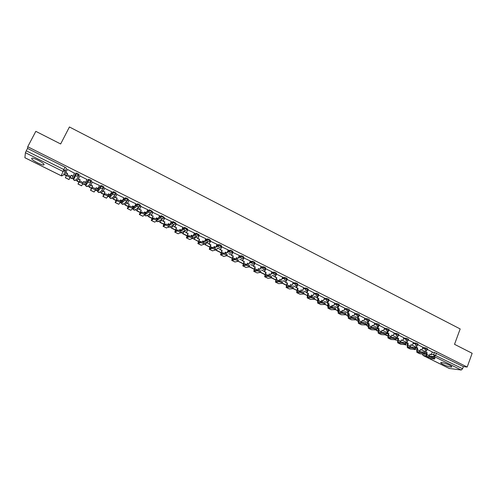 <?xml version="1.0" encoding="UTF-8"?>
<svg xmlns="http://www.w3.org/2000/svg" width="497" height="497" viewBox="0 0 497 497"><rect width="100%" height="100%" fill="white"/><g stroke="black" fill="none" stroke-linecap="round" stroke-linejoin="round"><path stroke-width="0.75" d="M76.078 172.975L75.606 175.547L73.544 179.734L73.438 178.112L75.501 173.869L75.606 175.547L76.345 176.199L78.731 175.484L79.153 174.652L77.694 173.534L75.923 173.037L75.501 173.869L77.271 174.372L78.731 175.484L76.569 179.672L74.258 180.368L73.544 179.734L74.985 180.56M91.249 181.728L91.659 180.908L90.243 179.815L88.46 179.311L88.044 180.144L89.827 180.653L91.243 181.74L88.882 182.461L88.131 181.772L88.044 180.144L85.614 184.176L85.695 185.754L86.428 186.425L88.715 185.723L91.063 182.02M103.643 187.916L104.047 187.108L102.674 186.04L100.879 185.524L100.469 186.356L102.258 186.872L103.631 187.941L101.301 188.661L100.531 187.941L100.469 186.356L97.673 190.183L97.741 191.718L98.487 192.42L100.748 191.712L103.258 188.431M115.925 194.041L116.31 193.246L114.981 192.202L113.179 191.68L112.769 192.507L114.571 193.029L115.907 194.078L113.596 194.805L112.813 194.047L112.769 192.507L109.626 196.135L109.669 197.626L110.427 198.359L112.676 197.651L115.31 194.737M128.083 200.111L128.468 199.328L127.176 198.303L125.362 197.775L124.958 198.601L126.772 199.129L128.064 200.154L125.778 200.887L124.977 200.092L124.958 198.601L121.467 202.03L121.485 203.472L122.268 204.242L124.486 203.534L127.232 200.943M140.135 206.125L140.502 205.354L139.253 204.348L137.427 203.813L137.029 204.64L138.856 205.174L140.111 206.18L137.849 206.914L137.029 206.075L137.029 204.64L133.202 207.876L133.196 209.262L133.991 210.076L136.19 209.361L139.042 207.044M152.07 212.082L152.43 211.324L149.51 209.765L148.988 210.622L150.821 211.163L152.039 212.144L149.802 212.878L148.97 211.995L148.988 210.622L146.522 212.424M163.892 217.978L164.24 217.232L161.345 215.698L160.835 216.543L162.681 217.096L163.855 218.053L161.643 218.792L160.792 217.854L160.835 216.543L158.481 218.04M175.603 223.824L175.944 223.091L173.068 221.569L172.571 222.414L174.422 222.967L175.565 223.911L173.372 224.65L172.509 223.656L172.571 222.414L170.297 223.675M187.207 229.614L187.543 228.893L184.685 227.39L184.201 228.229L186.058 228.788L187.164 229.713L184.996 230.453L184.114 229.397L184.201 228.229L181.977 229.31M198.707 235.354L199.03 234.646L196.191 233.155L195.719 233.988L197.589 234.559L198.657 235.46L196.514 236.205L195.619 235.075L195.719 233.988L193.538 234.919M210.094 241.039L210.411 240.343L209.38 239.461L207.504 238.889L207.137 239.697L209.013 240.268L210.045 241.151L204.373 243.195M221.382 246.674L221.693 245.984L220.699 245.12L218.891 244.53L218.444 245.356L220.333 245.934L221.327 246.798L219.227 247.543L218.313 246.263L218.444 245.356L216.307 246.052M232.571 252.252L232.869 251.581L231.906 250.737L230.086 250.14L229.651 250.96L231.546 251.544L232.509 252.389L230.428 253.141L229.515 251.768L229.651 250.96L227.52 251.563M243.654 257.788L243.946 257.123L243.014 256.297L241.175 255.7L240.759 256.514L242.66 257.104L243.592 257.924L241.53 258.682L240.616 257.216L240.759 256.514L238.635 257.036M254.638 263.273L254.924 262.615L254.023 261.807L252.172 261.205L251.768 262.012L253.675 262.609L254.57 263.416L252.532 264.174L251.625 262.615L251.768 262.012L249.643 262.466M265.522 268.703L265.802 268.063L264.938 267.268L263.062 266.665L262.671 267.467L264.59 268.069L265.454 268.858L263.429 269.623L262.671 267.467L260.546 267.858M276.307 274.089L276.58 273.456L275.748 272.685L273.859 272.07L273.48 272.872L275.406 273.48L276.239 274.251L274.238 275.015L273.48 272.872L271.356 273.207M286.999 279.426L287.266 278.805L286.465 278.047L284.557 277.432L284.197 278.233L286.123 278.842L286.924 279.6L284.943 280.364L284.197 278.233L282.06 278.506M297.597 284.719L297.852 284.104L297.088 283.365L295.162 282.75L294.814 283.545L296.752 284.16L297.523 284.893L295.56 285.663L294.814 283.545L292.621 283.893M308.097 289.962L308.351 289.353L307.612 288.633L305.667 288.012L305.338 288.807L307.283 289.428L308.022 290.149L306.077 290.913L305.332 288.813L303.189 288.987M318.515 295.168L318.77 294.566L318.049 293.857L316.098 293.23L315.769 294.019L317.72 294.646L318.366 295.485L316.508 296.119L315.769 294.019L313.613 294.162M328.846 300.331L329.095 299.722L328.393 299.039L326.436 298.405L326.113 299.194L328.07 299.821L328.629 300.747L326.84 301.281L326.113 299.194L323.945 299.293M339.084 305.45L339.333 304.841L338.643 304.17L336.68 303.537L336.363 304.319L338.327 304.953L339.01 305.624L338.792 305.953L337.09 306.4L336.363 304.319L334.183 304.381M349.229 310.526L349.478 309.911L348.807 309.258L346.838 308.618L346.521 309.401L349.161 310.693L347.987 313.272L349.41 313.98L348.795 315.502L348.751 317.378L353.174 317.465C355.057 317.925 356.057 318.415 356.175 318.931L355.877 319.677L357.088 320.279L355.833 319.863M359.294 315.552L359.536 314.943L358.884 314.303L356.908 313.657L356.597 314.439L359.225 315.719L358.853 316.216L357.318 316.502L356.597 314.439L354.398 314.439M369.271 320.54L369.513 319.925L368.873 319.304L366.892 318.658L366.587 319.434L369.203 320.702L368.755 321.267L367.302 321.484L366.587 319.434L364.376 319.403M379.161 325.485L379.404 324.87L378.776 324.261L376.794 323.609L376.49 324.386L379.099 325.647L378.571 326.262L377.198 326.43L376.49 324.386L374.26 324.324M388.971 330.387L389.207 329.772L388.598 329.176L386.61 328.523L386.306 329.294L388.909 330.542L388.306 331.213L387.014 331.325L386.306 329.294L384.069 329.207M398.693 335.251L398.929 334.63L398.333 334.052L396.339 333.394L396.041 334.164L398.631 335.4L397.967 336.115L396.743 336.189L396.041 334.164L393.792 334.046M408.335 340.066L408.571 339.451L407.987 338.886L405.987 338.221L405.695 338.991L408.279 340.221L407.546 340.967L406.391 341.004L405.695 338.991L403.427 338.848M417.896 344.85L418.132 344.228L417.561 343.675L415.554 343.011L415.262 343.775L417.84 344.999L417.045 345.769L415.958 345.782L415.262 343.775L412.988 343.613M427.377 349.59L427.613 348.969L427.053 348.428L425.041 347.757L424.755 348.521L427.321 349.733L426.469 350.528L425.444 350.522L424.755 348.521L422.469 348.335M443.094 364.425C446.766 366.121 449.568 367.003 451.512 367.078C452.264 366.892 451.58 366.252 449.462 365.158C445.766 363.456 442.957 362.568 441.032 362.499C440.274 362.686 440.963 363.332 443.094 364.425M37.617 162.879C40.369 164.221 42.388 164.929 43.661 164.998C45.01 164.55 43.171 162.966 38.145 160.264C35.374 158.916 33.355 158.201 32.069 158.127C30.739 158.605 32.591 160.189 37.617 162.879M63.933 174.31L64.945 174.814M71.99 178.317L73.798 179.218M75.985 180.305L77.259 180.939M84.241 184.418L85.987 185.282M88.137 186.356L89.448 187.009M96.381 190.457L98.058 191.289M100.177 192.345L101.518 193.016M108.408 196.439L110.005 197.241M112.105 198.284L113.484 198.968M120.324 202.372L121.84 203.13M123.927 204.168L125.331 204.863M132.127 208.249L133.563 208.964M135.638 209.995L137.073 210.709M144.111 214.213L145.161 214.735M147.242 215.766L148.709 216.499M156.195 220.227L156.648 220.451M158.736 221.494L160.239 222.24M170.136 227.16L171.664 227.924M181.424 232.782L182.983 233.559M192.619 238.355L194.203 239.144M203.708 243.872L205.323 244.673M214.952 249.469L216.344 250.159M226.377 255.154L227.266 255.595M237.703 260.788L238.088 260.987M257.713 270.753L258.502 271.145M268.318 276.028L269.523 276.63M279.202 281.445L280.451 282.066M290.012 286.825L290.82 287.229M300.735 292.161L301.095 292.342M66.523 168.328L63.554 175.043L66.523 168.328L65.026 167.191L63.815 169.564L65.318 170.695L62.908 171.409L25.409 152.716L26.266 150.808L63.815 169.564L61.212 175.77L63.554 175.043M35.821 131.345L27.726 146.752L467.18 367.041L472.15 353.28L454.525 344.315L460.172 328.939L69.425 126.983L60.659 143.975L35.821 131.345M24.893 157.704L25.409 152.716M27.726 146.752L27.521 148.417L26.266 150.808M424.183 351.547L425.488 351.665M432.148 352.261L434.453 352.466L433.651 354.616L462.589 368.743L461.235 370.017L449.232 368.445M462.589 368.743L463.359 366.606L467.18 367.041M415.045 346.633L412.976 345.552M419.71 351.727L420.474 349.422L421.81 350.087L422.91 347.254L417.927 344.763M405.726 341.979L403.465 340.805M413.405 342.52L408.366 339.979M396.326 337.295L393.873 336.022M403.856 337.743L398.724 335.158M386.846 332.568L384.206 331.201M394.227 332.922L389.002 330.294M377.291 327.803L374.452 326.336M381.236 332.406L382.019 330.238L383.398 330.927L384.548 328.07L379.199 325.392M374.719 323.168L369.308 320.447M364.841 318.229L359.331 315.452M351.522 317.453L352.305 315.421L353.721 316.129L354.914 313.24L349.273 310.42M341.458 312.371L342.228 310.395L343.657 311.11L344.862 308.215L339.128 305.344M331.3 307.239L332.064 305.326L333.506 306.046L334.729 303.145L328.89 300.225M324.46 298.032L318.565 295.063M314.147 292.876L308.134 289.881M303.742 287.67L297.622 284.657M293.242 282.42L287.017 279.389M282.65 277.127L276.313 274.077M271.965 271.784L265.528 268.715L264.211 271.716L266.075 272.418L265.125 275.804L268.622 275.332C270.492 275.779 271.53 276.307 271.735 276.91M261.186 266.392L254.657 263.317M250.308 260.95L243.741 257.9M239.33 255.464L232.726 252.389M228.253 249.929L221.606 246.829M217.077 244.338L210.386 241.219M205.801 238.703L199.061 235.559M194.414 233.012L187.636 229.844M182.927 227.272L176.1 224.072M174.838 226.775L172.602 225.924M171.328 221.476L164.464 218.251M163.184 220.96L161.183 220.233M159.624 215.63L152.709 212.374M151.417 215.095L149.672 214.487M147.808 209.734L140.85 206.448M139.545 209.169L138.048 208.69M135.874 203.789L128.885 200.459M127.555 203.192L126.319 202.844M123.828 197.794L116.795 194.414M115.453 197.154L114.478 196.936M111.657 191.755L104.6 188.313M103.239 191.059L102.531 190.978M92.28 182.157L99.506 185.487L97.803 188.736L96.095 187.885M90.908 184.909L90.466 184.965M86.994 179.51L79.849 175.938M74.469 173.248L67.375 169.409M85.614 184.176L88.46 179.311M97.673 190.183L100.879 185.524M110.011 195.358L113.179 191.68M121.84 201.266L122.194 200.9M122.424 200.67L125.362 197.775M133.563 207.119L133.954 206.764M134.78 206.062L137.427 203.813M145.18 212.921L145.602 212.573M146.907 211.616L149.38 209.796M156.692 218.668L157.151 218.332M158.866 217.232L161.227 215.723M168.098 224.364L168.589 224.035M170.676 222.867L172.956 221.594M182.356 228.502L184.58 227.415M193.905 234.112L196.098 233.174M205.342 239.697L207.504 238.889M216.667 245.251L218.81 244.543M227.881 250.761L230.012 250.153M238.989 256.241L241.113 255.707M249.991 261.671L252.116 261.211M260.894 267.063L263.019 266.672M271.697 272.412L273.822 272.076M282.402 277.717L284.532 277.438M293.006 282.986L295.15 282.75L294.827 283.538L292.671 283.768M303.518 288.204L305.667 288.012L305.338 288.807L303.189 288.993M313.936 293.379L316.098 293.23M318.037 298.821L318.415 298.803M324.261 298.511L326.436 298.405M328.101 303.81L328.554 303.797M334.5 303.605L336.68 303.537M338.078 308.761L338.5 308.755M344.651 308.656L346.838 308.618M347.968 313.675L348.36 313.669M354.709 313.663L356.908 313.657M357.778 318.54L358.138 318.546M364.68 318.627L366.892 318.658M367.5 323.373L367.83 323.379M374.564 323.553L376.794 323.609M384.367 328.436L386.61 328.523M386.709 332.915L387.126 332.94M394.084 333.282L396.339 333.394M396.196 337.631L396.842 337.668M403.726 338.084L405.987 338.221M405.602 342.309L406.478 342.371M413.28 342.849L415.554 343.011M414.927 346.943L416.02 347.03M422.754 347.571L425.041 347.757M424.295 351.242L422.407 350.255M429.135 356.455L429.893 354.112L431.21 354.777L432.297 351.951L427.408 349.509M73.848 177.299L74.444 177.901M86.037 183.474L86.739 184.045M98.139 189.55L98.915 190.127M110.123 195.557L110.968 196.147M122.001 201.502L122.908 202.099M133.768 207.392L134.724 207.994M145.428 213.219L146.429 213.822M156.984 218.997L158.015 219.599M168.427 224.712L169.483 225.309M179.771 230.378L180.84 230.968M191.047 236.013L192.084 236.56M202.453 241.735L203.205 242.101M213.76 247.376L214.213 247.587M27.521 148.417L65.026 167.191M463.359 366.606L434.453 352.466M367.612 322.926L364.618 321.429M357.685 317.974L354.696 316.483M347.67 312.98L344.688 311.495M337.569 307.941L334.599 306.456M327.38 302.859L324.417 301.381M317.105 297.734L314.147 296.262M306.736 292.565L303.791 291.093M296.28 287.347L293.342 285.881M285.725 282.085L282.799 280.625M275.083 276.773L272.163 275.319M264.342 271.418L261.434 269.964M253.507 266.013L250.612 264.566M242.573 260.558L239.691 259.117M231.54 255.054L228.663 253.619M220.407 249.5L217.543 248.078M209.169 243.897L206.491 242.561L205.472 244.828L209.74 246.953M197.831 238.243L195.371 237.013L194.339 239.287L198.402 241.306M186.387 232.534L184.145 231.416M426.438 350.547L425.854 352.106L425.339 352.056L427.184 352.764L426.625 354.255L426.78 356.169L432.036 356.74C433.875 357.213 434.85 357.672 434.956 358.113L434.676 358.871M426.42 357.082L429.377 358.492L434.614 359.027C434.508 358.592 433.533 358.132 431.694 357.66L426.339 357.045L426.109 354.206L426.668 352.715M425.854 352.106L427.184 352.764M426.917 349.273L426.761 349.695M419.754 351.466L420.406 351.789M424.308 351.205L423.873 352.367M429.824 354.293L431.21 354.777M417.014 345.788L416.411 347.391L415.902 347.353L417.747 348.062L417.182 349.553L417.312 351.466L422.469 351.975C424.314 352.448 425.289 352.907 425.401 353.361L425.115 354.119M416.952 352.379L419.928 353.796L425.053 354.28C424.947 353.833 423.972 353.373 422.127 352.895L416.871 352.342L416.672 349.509L417.238 348.018M416.411 347.391L417.747 348.062M417.48 344.558L417.325 344.968M410.249 346.738L410.802 347.012M415.063 346.589L414.635 347.726M420.412 349.596L421.81 350.087M407.515 340.979L406.881 342.638L406.384 342.607L408.23 343.315L407.658 344.812L407.77 346.72L412.827 347.173C414.672 347.645 415.654 348.105 415.765 348.565L415.48 349.323M407.397 347.633L410.392 349.062L415.417 349.484C415.306 349.031 414.324 348.565 412.473 348.099L407.323 347.596L407.161 344.775L407.733 343.278M406.881 342.638L408.23 343.315M407.962 339.799L407.813 340.197M413.411 342.501L412.324 345.353L410.982 344.688L410.211 346.962M400.632 342.153L400.831 341.414L398.054 340.029L398.14 341.93L403.098 342.327C404.949 342.8 405.937 343.265 406.043 343.731L405.757 344.489M400.669 341.967L401.11 342.191M405.738 341.942L405.31 343.06L407.621 343.222M410.913 344.862L412.324 345.353M397.768 342.849L400.781 344.291L405.689 344.657C405.583 344.191 404.595 343.725 402.744 343.253L397.693 342.812L397.569 339.998L398.147 338.494L398.631 338.525L398.054 340.029M397.935 336.134L397.271 337.848L396.786 337.817L398.147 338.494M397.271 337.848L398.631 338.525M398.37 335.003L398.221 335.388M403.862 337.73L402.763 340.588L401.408 339.911L400.831 341.414M391.002 337.159L391.344 337.326M396.339 337.252L395.904 338.389L398.134 338.519M401.34 340.091L402.763 340.588M388.275 331.238L387.585 333.015L387.107 332.99L388.952 333.698L388.368 335.208L388.43 337.103L393.282 337.444C395.146 337.91 396.128 338.382 396.239 338.855L395.954 339.613M388.058 338.028L391.089 339.476L395.885 339.78C395.774 339.308 394.786 338.836 392.922 338.37L387.983 337.991L387.89 335.183L388.474 333.673M387.585 333.015L388.952 333.698M388.691 330.17L388.548 330.536M394.233 332.909L393.121 335.779L391.754 335.096L390.971 337.301M386.865 332.524L386.393 333.729M391.686 335.276L393.121 335.779M387.107 332.99L387.809 331.188M388.07 330.517L388.225 330.107M378.534 326.293L377.813 328.144L377.347 328.126L379.192 328.834L378.602 330.343L378.639 332.238L383.386 332.512C385.25 332.978 386.244 333.456 386.355 333.941L386.063 334.692M378.26 333.164L381.311 334.618L385.995 334.866C385.877 334.382 384.889 333.909 383.025 333.444L378.186 333.127L378.136 330.325L378.726 328.815M377.813 328.144L379.192 328.834M378.925 325.293L378.795 325.641M376.092 329.735L376.459 329.921L376.067 329.902M377.304 327.759L376.459 329.921M381.951 330.418L383.398 330.927M377.347 328.126L378.08 326.249M378.323 325.628L378.478 325.237M368.718 321.298L367.954 323.23L367.5 323.218L369.352 323.92L368.749 325.442L368.762 327.324L373.402 327.542C375.272 328.001 376.266 328.486 376.384 328.977L376.086 329.728M368.376 328.256L371.445 329.722L376.018 329.909C375.9 329.418 374.906 328.939 373.036 328.474L368.308 328.219L368.296 325.423L368.892 323.914M367.954 323.23L369.352 323.92M369.085 320.379L368.954 320.702M374.726 323.156L373.589 326.038L372.197 325.342L371.414 327.467M365.972 324.908L366.811 325.119L366.028 324.727L366.32 323.976C366.208 323.472 365.208 322.988 363.332 322.528L358.797 322.373L358.815 320.49L359.424 318.968L357.573 318.266L358.387 316.21M361.512 322.478L361.692 321.926L358.815 320.49M367.556 323.243L366.811 325.119M372.129 325.523L373.589 326.038M367.5 323.218L368.277 321.255M368.494 320.695L368.65 320.317M358.412 323.305L361.499 324.783L365.954 324.908C365.835 324.404 364.835 323.926 362.959 323.46L358.343 323.274L358.368 320.484L358.977 318.962M358.822 316.247L358.014 318.273L359.424 318.968M358.014 318.273L357.573 318.266M364.848 318.21L363.698 321.105L362.294 320.403L361.692 321.926M351.913 316.465L351.541 317.403M357.834 318.397L357.088 320.279M362.226 320.584L363.698 321.105M358.586 315.719L358.728 315.359M348.36 318.316L351.466 319.801L355.802 319.863C355.678 319.354 354.678 318.863 352.795 318.403L348.298 318.279L348.36 315.502L348.975 313.98L349.41 313.98M347.987 313.272L348.975 313.98M345.601 314.775L347.279 315.396L345.639 314.582M342.079 311.513L341.731 312.371M348.037 313.508L347.279 315.396M352.23 315.601L353.721 316.129M347.552 313.272L348.422 311.116M348.59 310.7L348.732 310.352M338.805 305.947L337.873 308.227L337.451 308.233L339.308 308.941L338.619 312.34L342.924 312.364C344.812 312.818 345.819 313.309 345.937 313.837L345.639 314.589M338.221 313.278L341.352 314.775L345.558 314.775C345.434 314.253 344.433 313.762 342.545 313.303L338.159 313.247L338.264 310.476L338.879 308.948M337.873 308.227L339.308 308.941M335.282 309.637L337.382 310.476L335.313 309.445L335.612 308.699C335.487 308.165 334.475 307.668 332.586 307.214L328.393 307.258L329.12 303.86L327.262 303.151L328.244 300.76M331.462 307.239L331.754 306.525M332.164 306.519L331.872 307.227M338.153 308.581L337.382 310.476M342.153 310.582L343.657 311.11M337.451 308.233L338.376 305.966M338.507 305.636L338.643 305.307M327.995 308.202L331.139 309.699L335.233 309.643C335.102 309.109 334.09 308.612 332.201 308.159L327.933 308.171L328.076 305.4L328.703 303.872M328.697 300.642L327.672 303.139L329.12 303.86M327.672 303.139L327.262 303.151M324.87 304.456L327.405 305.506L324.895 304.257L325.193 303.518C325.063 302.971 324.05 302.474 322.155 302.021L318.08 302.133L318.838 298.734L316.98 298.026L318.03 295.504M321.54 302.046L321.77 301.486M322.162 301.474L321.938 302.027M328.182 303.611L327.405 305.506M331.99 305.512L333.506 306.046M328.337 300.53L328.467 300.219M317.676 303.077L320.845 304.586L324.808 304.468C324.671 303.922 323.659 303.418 321.764 302.965L317.614 303.046L317.807 300.287L318.44 298.753M318.484 295.342L317.384 298.007L318.838 298.734M317.384 298.007L316.98 298.026M324.473 298.014L323.267 300.94L321.814 300.213L321.062 302.058M314.365 299.231L317.347 300.499L314.384 299.026L314.688 298.293C314.551 297.734 313.532 297.231 311.631 296.777L307.674 296.957L308.475 293.559L306.612 292.857L307.73 290.192M311.538 296.784L311.7 296.405M312.085 296.38L311.911 296.802M318.13 298.598L317.347 300.499M321.739 300.399L323.267 300.94M307.27 297.908L310.457 299.43L314.29 299.244C314.154 298.685 313.135 298.181 311.24 297.728L307.208 297.877L307.438 295.131L308.084 293.59M308.227 289.894L307.003 292.826L308.475 293.559M307.003 292.826L306.612 292.857M314.154 292.857L312.936 295.79L311.47 295.056L310.743 296.827M303.766 293.957L307.196 295.448L303.735 293.727M307.991 293.541L307.196 295.448M311.395 295.243L312.936 295.79M297.771 284.663L296.529 287.608L296.156 287.639L298.014 288.347L297.181 291.739L301.02 291.49C302.921 291.938 303.94 292.453 304.083 293.019M296.765 292.69L299.977 294.224L303.686 293.969C303.543 293.404 302.524 292.895 300.623 292.441L296.715 292.665L296.982 289.925L297.635 288.378M296.529 287.608L298.014 288.347M303.748 287.651L302.518 290.59L301.039 289.857L300.331 291.54M293.075 288.633L296.808 290.366M293.025 288.397L296.839 290.298M300.965 290.037L302.518 290.59M296.156 287.639L297.405 284.675M287.223 279.382L285.601 282.377L287.459 283.085L286.589 286.477L290.323 286.154C292.211 286.601 293.236 287.117 293.398 287.701M286.173 287.428L289.403 288.974L293 288.651C292.832 288.074 291.801 287.558 289.919 287.104L286.123 287.403L287.092 283.122M285.968 282.339L287.459 283.085M293.255 282.402L292.006 285.346L290.515 284.607L289.838 286.197M282.284 283.265L286.222 285.228M282.215 283.017L286.291 285.042M290.434 284.787L292.006 285.346M285.601 282.377L286.868 279.407M276.58 274.058L274.953 277.071L276.817 277.773L275.903 281.165L279.519 280.768C281.401 281.215 282.433 281.737 282.619 282.327M275.487 282.122L278.736 283.675L282.209 283.284C282.023 282.694 280.991 282.178 279.115 281.724L275.437 282.097L276.462 277.823M275.307 277.022L276.817 277.773M282.663 277.102L281.401 280.06L279.898 279.308L279.258 280.799M271.393 277.848L275.574 279.929M271.312 277.593L275.642 279.749M279.817 279.494L281.401 280.06M274.953 277.071L276.233 274.089M264.702 276.767L267.976 278.326L271.325 277.866C271.113 277.27 270.076 276.742 268.212 276.295L264.652 276.742L265.733 272.474M265.839 268.684L264.553 271.66L266.075 272.418M264.553 271.66L264.211 271.716M271.977 271.76L270.697 274.723L269.181 273.965L268.591 275.338M260.403 272.381L264.839 274.586M260.31 272.114L264.907 274.406M269.101 274.151L270.697 274.723M268.51 275.524L268.287 276.115M255.004 263.267L253.377 266.311L255.234 267.013L254.253 270.399L257.626 269.846C259.484 270.3 260.527 270.828 260.757 271.443M253.818 271.362L257.117 272.934L260.341 272.399C260.105 271.791 259.061 271.263 257.21 270.809L253.774 271.337L254.911 267.075M253.7 266.243L255.234 267.013M261.198 266.367L259.906 269.337L258.372 268.579L257.813 269.859M249.32 266.864L253.998 269.194M249.202 266.591L254.073 269.014M258.291 268.759L259.906 269.337M253.377 266.311L254.688 263.311M244.07 257.8L242.437 260.857L244.3 261.559L243.275 264.944L246.531 264.317C248.376 264.764 249.426 265.299 249.68 265.926M242.84 265.907L245.972 267.467L249.258 266.889C248.997 266.268 247.947 265.727 246.108 265.28L242.797 265.889L243.984 261.627M242.753 260.788L244.3 261.559M250.32 260.925L249.009 263.907L247.469 263.137L246.928 264.361M238.125 261.298L243.064 263.752M238.144 261.186L243.139 263.572M247.382 263.323L249.009 263.907M242.437 260.857L243.766 257.844M233.037 252.277L231.403 255.352L233.267 256.054L232.198 259.44L235.329 258.726C237.162 259.173 238.218 259.72 238.498 260.353M231.757 260.403L234.926 261.981L238.069 261.323C237.79 260.689 236.734 260.148 234.901 259.695L231.72 260.385L232.969 256.135M231.701 255.278L233.267 256.054M239.343 255.433L238.02 258.428L236.46 257.651L235.938 258.831M232.105 258.08L227.154 255.837L232.031 258.266M236.379 257.837L238.02 258.428M231.403 255.352L232.751 252.333M221.904 246.711L220.27 249.805L222.134 250.5L221.022 253.88L224.023 253.091C225.849 253.538 226.905 254.085 227.21 254.731M220.581 254.855L223.78 256.44L226.781 255.707C226.47 255.06 225.408 254.507 223.588 254.06L220.544 254.837L221.842 250.587M220.556 249.718L222.134 250.5M228.272 249.892L226.93 252.892L225.358 252.109L224.843 253.259M217.518 248.084L216.232 250.401L220.898 252.725M216.506 250.32L220.972 252.538M225.271 252.296L226.93 252.892M220.27 249.805L221.631 246.767M210.672 241.095L209.032 244.201L210.896 244.897L209.746 248.276L212.617 247.4C214.424 247.848 215.493 248.401 215.822 249.059M209.299 249.252L212.53 250.855L215.381 250.034C215.052 249.376 213.983 248.823 212.176 248.376L209.262 249.233L210.622 244.99M209.305 244.102L210.896 244.897M217.096 244.307L215.735 247.313L214.151 246.518L213.642 247.643M205.472 244.828L209.666 247.133M205.211 244.922L206.243 242.654M214.064 246.711L215.735 247.313M209.032 244.201L210.417 241.151M199.334 235.423L197.694 238.548L199.558 239.243L198.365 242.617L201.099 241.66C202.9 242.101 203.975 242.66 204.323 243.337M197.912 243.592L201.173 245.214L203.882 244.313C203.528 243.642 202.453 243.083 200.651 242.635L197.881 243.58L199.297 239.343M197.949 238.442L199.558 239.243M205.814 238.666L204.441 241.679L202.838 240.883L202.335 241.983M194.339 239.287L198.328 241.492M194.091 239.386L195.135 237.112M202.751 241.07L204.441 241.679M197.694 238.548L199.092 235.485M187.891 229.695L186.251 232.838L188.114 233.534L186.878 236.907L189.469 235.858C191.258 236.305 192.345 236.87 192.724 237.56M186.418 237.889L189.711 239.523L192.271 238.535C191.892 237.852 190.811 237.286 189.022 236.839L186.387 237.87L187.866 233.646M186.493 232.726L188.114 233.534M194.433 232.969L193.041 235.994L191.426 235.187L190.923 236.274M184.157 231.422L182.871 233.801L186.884 235.802M182.871 233.801L183.927 231.515M183.107 233.696L186.965 235.615M191.339 235.379L193.041 235.994M186.251 232.838L187.667 229.769M176.348 223.923L174.695 227.079L176.565 227.775L175.279 231.142L177.733 230.005C179.516 230.453 180.604 231.024 181.007 231.726M174.82 232.124L178.15 233.783L180.554 232.702C180.15 232.012 179.057 231.44 177.28 230.987L174.795 232.111L176.336 227.893M174.925 226.961L176.565 227.775M182.946 227.222L181.535 230.254L179.908 229.446L179.405 230.521M172.832 225.775L171.546 228.166L175.335 230.055M171.546 228.166L172.621 225.874M171.769 228.055L175.416 229.869M179.821 229.633L181.535 230.254M174.695 227.079L176.137 223.992M164.693 218.09L163.041 221.264L164.905 221.96L163.581 225.327L165.886 224.097C167.657 224.545 168.756 225.122 169.185 225.837M163.109 226.309L166.476 227.98L168.725 226.818C168.29 226.11 167.191 225.532 165.426 225.085L163.084 226.303L164.693 222.091M163.252 221.14L164.905 221.96M171.353 221.426L169.924 224.464L168.278 223.644L167.775 224.725M161.407 220.078L160.121 222.482L163.681 224.253M160.121 222.482L161.214 220.171M160.326 222.358L163.762 224.066M168.191 223.836L169.924 224.464M163.041 221.264L164.501 218.164M152.927 212.207L151.274 215.4L153.138 216.096L151.765 219.457L153.927 218.133C155.685 218.581 156.791 219.165 157.251 219.891L156.816 220.798M151.293 220.444L154.691 222.134L156.779 220.879C156.325 220.159 155.219 219.575 153.455 219.121L151.274 220.432L152.939 216.232M151.473 215.263L153.138 216.096M159.655 215.568L158.208 218.624L156.549 217.792L156.033 218.873M149.877 214.325L148.591 216.748L151.914 218.4M148.591 216.748L149.703 214.418M148.783 216.617L152.001 218.214M156.456 217.984L158.208 218.624M151.274 215.4L152.759 212.281M141.055 206.267L139.396 209.479L141.266 210.169L139.843 213.524L141.85 212.113C143.602 212.561 144.714 213.151 145.199 213.89L144.757 214.81M139.365 214.518L142.801 216.226L144.726 214.878C144.242 214.145 143.124 213.555 141.378 213.101L139.346 214.511L141.08 210.318M139.582 209.33L141.266 210.169M147.839 209.659L146.379 212.722L144.702 211.884L144.18 212.977M138.241 208.516L136.955 210.958L140.042 212.492M136.955 210.958L138.085 208.61M137.135 210.815L140.123 212.306M144.745 212.144L144.31 213.051M144.608 212.076L146.379 212.722M139.396 209.479L140.906 206.336M129.065 200.272L127.406 203.497L129.276 204.192L127.81 207.541L129.655 206.031C131.401 206.479 132.525 207.081 133.034 207.833L132.581 208.765M127.319 208.535L130.792 210.262L132.556 208.821C132.04 208.075 130.916 207.479 129.177 207.025L127.307 208.529L129.102 204.348M127.574 203.341L129.276 204.192M135.917 203.695L134.439 206.764L132.742 205.92L132.208 207.032M126.493 202.658L125.213 205.112L128.052 206.528M125.213 205.112L126.362 202.745M125.374 204.963L128.139 206.342M133.059 206.317L132.593 207.28M132.649 206.112L134.439 206.764M127.406 203.497L128.947 200.328M116.963 194.215L115.304 197.464L117.174 198.154L115.658 201.502L117.348 199.893C119.081 200.341 120.212 200.95 120.752 201.714L120.286 202.664M115.167 202.503L118.671 204.242L120.268 202.708C119.727 201.95 118.59 201.341 116.857 200.887L115.155 202.496L117.019 198.315M115.453 197.303L117.174 198.154M123.883 197.676L122.386 200.757L120.678 199.906L120.119 201.043M114.639 196.75L113.359 199.216L115.95 200.508M113.359 199.216L114.54 196.806M113.509 199.061L116.043 200.322M121.268 200.434L120.728 201.546M120.578 200.092L122.386 200.757M115.304 197.464L116.876 194.252M104.749 188.108L103.084 191.37L104.954 192.059L103.388 195.402L104.917 193.693C106.638 194.147 107.781 194.762 108.346 195.538L107.874 196.501L108.234 196.669L109.365 194.501M102.891 196.408L106.439 198.166L107.855 196.532C107.29 195.762 106.147 195.147 104.42 194.694L102.885 196.402L104.817 192.233M103.221 191.196L104.954 192.059M111.732 191.6L110.216 194.687L108.489 193.824L107.911 194.998M102.674 190.78L101.4 193.265L103.736 194.426M101.4 193.265L102.624 190.786M101.525 193.097L103.823 194.24M108.396 194.016L110.216 194.687M103.084 191.37L104.712 188.09M92.194 187.487L92.361 187.437C94.076 187.885 95.231 188.506 95.828 189.301L95.337 190.283C94.734 189.512 93.579 188.891 91.864 188.438L90.497 190.252L92.616 185.909L91.001 189.245L91.69 188.493M90.752 185.219L92.399 181.927L90.752 185.219L92.498 186.089M90.87 185.039L92.616 185.909M97.928 188.562L96.188 187.692L95.579 188.916M90.597 184.754L89.323 187.257L91.405 188.288M95.343 190.252L96.35 190.519L95.095 189.897M89.323 187.257L90.578 184.747M89.435 187.083L91.491 188.102M97.35 188.512L96.35 190.519M95.331 190.301L94.082 192.028L90.504 190.252M79.508 181.175L79.688 181.113C81.39 181.567 82.558 182.194 83.179 183.002L82.676 184.008C82.048 183.207 80.887 182.573 79.178 182.119L77.992 184.039L80.166 179.697L79.004 182.182M78.296 179.013L79.961 175.708L78.296 179.013L80.06 179.889M78.402 178.821L80.166 179.697M87.087 179.274L85.527 182.374L83.769 181.498L83.111 182.803M77.134 181.194L78.402 178.678L77.134 181.194L78.948 182.095M82.682 183.952L84.21 184.48L82.657 183.71M77.234 181.007L79.042 181.908M85.223 182.461L84.21 184.48M83.67 181.691L85.527 182.374M82.676 184.008L81.607 185.835L77.992 184.039M66.194 175.801L66.884 174.733C68.58 175.186 69.76 175.82 70.412 176.64L69.903 177.646C69.245 176.833 68.07 176.199 66.368 175.739L65.362 177.764L69.015 179.579L71.139 175.441L72.91 176.323L74.587 173.018L72.91 176.323M67.393 169.421L65.722 172.739L67.493 173.621M65.809 172.54L67.592 173.428L66.927 174.733M71.139 175.441L70.412 176.64M71.233 175.242L73.003 176.131M71.866 178.572L73.14 176.05L71.866 178.572L70.015 177.653M65.946 172.85L64.834 175.068L66.231 175.764M64.914 174.876L66.424 175.627M70.114 177.466L71.953 178.38M69.903 177.646L69.015 179.579M24.85 157.686L61.218 175.745M425.227 353.821L426.221 353.914M431.353 354.398L433.651 354.616L434.335 356.604L429.191 356.094M425.799 355.759L423.164 355.498L449.493 368.575M461.235 370.017L434.335 356.604L435.664 355.293L436.465 353.143M110.023 195.327L109.613 196.166M121.858 201.229L121.467 202.03M133.587 207.075L133.177 207.926M145.205 212.865L144.925 213.455M145.006 213.53L146.031 212.784M150.746 213.051L147.789 215.139L145.615 215.853L144.801 214.996L146.124 216.015M156.723 218.605L156.474 219.121M156.63 219.214L157.642 218.574M162.364 218.972L159.282 220.861L157.127 221.581L156.505 221.053M168.135 224.29L167.899 224.787M168.11 224.892L169.148 224.315M173.882 224.812L170.67 226.533L168.247 227.073M179.442 230.54L180.554 229.999M185.319 230.577L180.281 233.025M191.065 235.969L191.854 235.634M196.675 236.274L193.14 237.728L192.302 238.517M202.608 241.387L203.056 241.219M204.975 240.505L207.137 239.697L207.019 240.697L207.92 241.902M317.72 299.585L318.099 299.573M327.79 304.574L328.424 304.555M337.767 309.525L338.65 309.513M344.334 309.432L346.521 309.401L347.248 311.47L348.869 311.11M347.664 314.433L348.788 314.433M357.473 319.304L358.834 319.322M367.202 324.131L368.786 324.174M376.85 328.921L378.658 328.989M386.417 333.667L388.437 333.773M414.647 347.689L416.971 347.881M414.206 349.391L415.312 349.639M404.744 344.595L406.061 345.017M395.252 339.749L396.736 340.358M385.715 334.86L386.386 335.605L387.337 335.655M376.123 329.902L376.875 330.872L377.863 330.915M366.519 325.113L367.283 326.1L368.041 326.212M356.84 320.273L358.076 321.416L356.728 320.273M347.074 315.396L348.043 316.514M337.227 310.476L337.935 311.501M327.293 305.512L327.753 306.376M317.279 300.505L317.515 301.114M144.751 214.853L148.97 211.995L149.51 209.765M422.226 354.019L423.164 355.498L422.394 354.038M431.694 357.66L432.036 356.74M429.333 355.603L426.625 354.255M429.377 358.492L426.662 357.144M422.127 352.895L422.469 351.975M419.915 350.913L417.182 349.553M419.928 353.796L417.188 352.435M412.473 348.099L412.827 347.173M410.416 346.185L407.658 344.812M410.392 349.062L407.627 347.689M402.744 343.253L403.098 342.327M400.781 344.291L397.991 342.905M392.922 338.37L393.282 337.444M391.17 336.606L388.368 335.208M391.089 339.476L388.275 338.078M383.025 333.444L383.386 332.512M381.429 331.754L378.602 330.343M381.311 334.618L378.472 333.207M373.036 328.474L373.402 327.542M371.601 326.858L368.749 325.442M371.445 329.722L368.588 328.3M362.959 323.46L363.332 322.528M361.499 324.783L358.617 323.348M352.795 318.403L353.174 317.465M351.696 316.943L348.795 315.502M351.466 319.801L348.559 318.353M342.545 313.303L342.924 312.364M341.613 311.923L338.687 310.47M341.352 314.775L338.414 313.315M332.201 308.159L332.586 307.214M331.443 306.86L328.492 305.394M331.139 309.699L328.182 308.233M321.764 302.965L322.155 302.021M321.18 301.754L318.204 300.269M320.845 304.586L317.856 303.102M311.24 297.728L311.631 296.777M310.83 296.597L307.829 295.106M310.457 299.43L307.444 297.933M300.617 292.441L301.014 291.49L300.623 292.441M300.393 291.397L297.361 289.894M299.977 294.224L296.939 292.714M289.894 287.111L290.298 286.154L289.919 287.104M289.857 286.154L286.8 284.632M289.403 288.974L286.334 287.446M279.078 281.724L279.488 280.768M279.134 280.811L276.152 279.326M278.736 283.675L275.642 282.134M268.169 276.295L268.579 275.338M268.237 275.388L265.398 273.977M267.976 278.326L264.851 276.779M257.154 270.815L257.57 269.852M257.241 269.914L254.557 268.579M257.117 272.934L253.961 271.368M246.04 265.286L246.462 264.323M246.145 264.385L243.611 263.124M246.158 267.492L242.977 265.914M234.82 259.707L235.255 258.738M234.944 258.813L232.571 257.626M235.1 262L231.888 260.409M223.501 254.073L223.936 253.103M223.644 253.184L221.426 252.078M223.942 256.458L220.705 254.849M212.076 248.388L212.517 247.413M212.238 247.506L210.181 246.481M212.679 250.867L209.411 249.245M200.546 242.648L200.987 241.672M200.726 241.772L198.831 240.828M201.316 245.22L198.017 243.586M188.903 236.858L189.357 235.882M189.108 235.988L187.381 235.124M189.848 239.529L186.518 237.877M177.149 231.012L177.609 230.03M177.379 230.148L175.82 229.372M178.274 233.776L174.913 232.111M165.29 225.11L165.756 224.128M165.538 224.253L164.153 223.563M166.588 227.974L163.196 226.29M153.318 219.152L153.784 218.164M153.579 218.301L152.38 217.698M154.797 222.116L151.374 220.419M141.229 213.138L141.701 212.144M141.515 212.287L140.489 211.778M142.887 216.207L139.433 214.487M129.021 207.063L129.5 206.075M129.332 206.224L128.493 205.808M130.873 210.237L127.387 208.504M116.696 200.931L117.186 199.937M117.031 200.098L116.379 199.775M118.74 204.211L115.223 202.459M104.252 194.743L104.749 193.743M104.612 193.911L104.153 193.687M106.495 198.129L102.941 196.365M94.132 191.985L90.541 190.202M81.645 185.785L78.023 183.983M69.04 179.523L65.38 177.709M451.692 366.581L451.512 367.078M44.059 164.234L43.661 164.998M414.094 349.385L415.275 349.633M284.557 277.432L284.11 278.475L281.954 278.755M273.859 272.07L273.375 273.238L271.194 273.574M263.062 266.665L262.546 267.951L260.335 268.349M252.172 261.205L251.625 262.615L249.37 263.087M241.175 255.7L240.616 257.216L238.305 257.781M230.086 250.14L229.515 251.768L227.129 252.439M218.891 244.53L218.313 246.263L215.853 247.059M207.597 238.871L207.019 240.697L204.46 241.641M196.191 233.155L195.619 235.075L191.78 236.69M184.685 227.39L184.114 229.397L180.517 231.124M173.068 221.569L172.509 223.656L169.079 225.532M161.345 215.698L160.792 217.854L156.574 220.5M137.557 203.782L137.029 206.075L133.196 209.262L134.532 210.243M125.499 197.738L124.977 200.092L121.485 203.472L122.834 204.416M113.322 191.637L112.813 194.047L109.669 197.626L111.036 198.533M101.028 185.474L100.531 187.941L97.741 191.718L99.127 192.6M88.615 179.255L88.131 181.772L85.695 185.754L87.112 186.605M404.614 344.583L406.018 345.011M395.115 339.737L396.693 340.352M385.579 334.854L387.287 335.655M375.999 329.909L377.807 330.915M366.401 325.106L368.047 326.187M346.968 315.396L348.037 316.514M337.134 310.476L337.929 311.532M327.212 305.512L327.74 306.432M317.204 300.505L317.49 301.207M307.115 295.454L307.189 295.802M247.295 263.528L247.643 263.453M236.168 258.303L236.945 258.117M224.93 253.06L226.123 252.725M213.822 247.711L215.189 247.27M202.888 242.219L204.137 241.759M168.216 227.092L168.992 227.409M156.48 221.066L157.611 221.737M24.862 157.723L61.206 175.77M61.212 175.77L61.988 175.938M423.046 355.467L449.331 368.519M279.519 280.768L279.115 281.724M268.622 275.332L268.212 276.295M257.626 269.846L257.21 270.809M246.531 264.317L246.108 265.28M235.329 258.726L234.901 259.695M224.023 253.091L223.588 254.06M212.617 247.4L212.176 248.376M201.099 241.66L200.651 242.635M189.469 235.858L189.022 236.839M177.733 230.005L177.28 230.987M165.886 224.097L165.426 225.085M153.927 218.133L153.455 219.121M141.85 212.113L141.378 213.101M129.655 206.031L129.177 207.025M117.348 199.893L116.857 200.887M104.917 193.693L104.42 194.694M92.361 187.437L91.864 188.438M79.688 181.113L79.178 182.119M66.884 174.733L66.368 175.739"/></g></svg>
